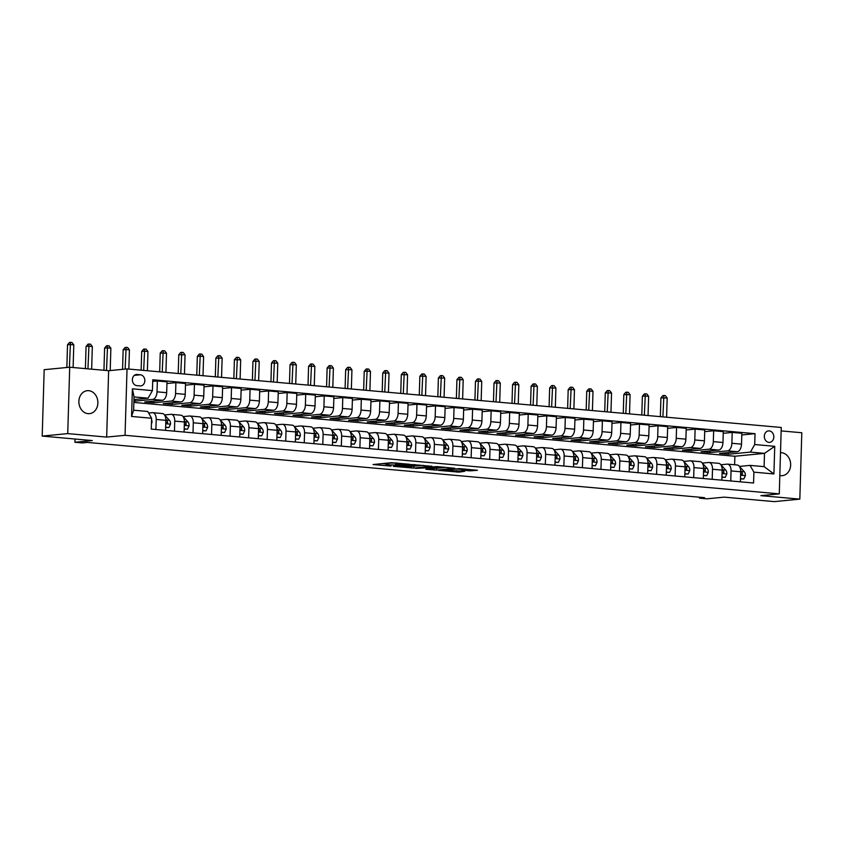 <?xml version="1.0" encoding="UTF-8"?>
<svg xmlns="http://www.w3.org/2000/svg" width="844" height="844" viewBox="0 0 844 844"><rect width="100%" height="100%" fill="white"/><g stroke="black" fill="none" stroke-linecap="round" stroke-linejoin="round"><path stroke-width="1.27" d="M409.667 464.284L391.416 462.702L373.059 464.538L391.025 466.099L386.257 465.276L388.757 464.875L400.341 465.192L396.574 464.116L409.667 464.284M779.814 475.51A11.531 9.474 84.4 0 0 780.816 475.668A11.531 9.474 84.4 0 0 782.272 475.657A11.531 9.474 84.4 0 0 790.649 464.147A11.531 9.474 84.4 0 0 781.502 452.7A11.531 9.474 84.4 0 0 780.5 452.669M88.715 390.688A11.531 9.474 84.4 0 0 87.259 390.688A11.531 9.474 84.4 0 0 78.882 402.198A11.531 9.474 84.4 0 0 88.04 413.655A11.531 9.474 84.4 0 0 89.496 413.644A11.531 9.474 84.4 0 0 97.872 402.134A11.531 9.474 84.4 0 0 88.715 390.688M769.243 430.894A5.771 4.737 84.4 0 0 768.515 430.904A5.771 4.737 84.4 0 0 764.326 436.654A5.771 4.737 84.4 0 0 768.905 442.383A5.771 4.737 84.4 0 0 769.633 442.383A5.771 4.737 84.4 0 0 773.821 436.622A5.771 4.737 84.4 0 0 769.243 430.894M469.591 470.836L477.43 470.298L459.474 468.61L438.658 470.403L459.062 472.134L464.727 471.311L444.092 470.213L455.971 469.053L464.601 469.549L461.478 470.024L469.591 470.836L469.633 469.517M67.731 433.605L106.671 437.087L108.644 370.706L69.704 367.214L67.731 433.605L42.2 436.084L92.27 440.568L74.905 442.256L82.322 442.921L87.428 442.425L704.55 497.665L699.444 498.16L706.861 498.825L724.226 497.137L774.296 501.621L799.827 499.131L801.8 432.75L781.143 430.904M106.671 437.087L125.06 435.304L779.276 493.867L760.887 495.65L799.827 499.131M431.833 466.321L411.735 464.527L393.378 466.352L413.782 468.072L431.833 466.141M436.833 466.584L454.779 468.272L436.422 470.097L425.851 469.264L433.784 468.399L428.151 467.808L415.807 468.388L436.833 466.584M42.2 436.084L44.173 369.693L69.704 367.214M136.802 385.624L140.062 385.908A5.581 4.589 84.4 0 0 140.769 385.908A5.581 4.589 84.4 0 0 144.83 380.327A5.581 4.589 84.4 0 0 140.389 374.789L137.129 374.493A5.581 4.589 84.4 0 0 136.422 374.493A5.581 4.589 84.4 0 0 132.371 380.074A5.581 4.589 84.4 0 0 136.802 385.624M125.06 435.304L127.033 368.912L781.249 427.475L779.276 493.867M151.593 418.244L131.569 416.451L132.392 388.82L152.416 390.614L148.122 398.189L134.027 396.923L133.637 410.205L147.721 411.471L151.593 418.244L151.276 429.1L753.565 483.011L753.892 472.155L750.021 465.382L764.105 466.637L764.506 453.365L750.411 452.099L728.446 454.241L728.499 452.574M741.792 434.966L755.032 433.668L152.743 379.758L152.416 390.614M755.032 433.668L754.705 444.524L774.739 446.318L773.916 473.948L753.892 472.155M108.644 370.706L127.033 368.912M699.476 497.211L699.444 498.16M75 439.017L74.905 442.256M148.122 398.189L133.943 399.571M734.628 464.759L734.881 456.245L133.858 402.44M734.881 456.245L764.506 453.365L774.739 446.318M723.245 433.299L732.202 432.434L741.844 433.288L741.517 444.144A7.206 4.062 95.1 0 1 737.223 451.719L719.552 453.439L728.446 454.241M732.202 432.434L731.875 443.29A7.206 4.062 95.1 0 1 727.581 450.865L709.909 452.574L709.952 450.907M704.708 431.643L713.655 430.767L723.297 431.632L722.97 442.488A7.206 4.062 95.1 0 1 718.677 450.063L701.005 451.783L709.909 452.574M713.655 430.767L713.328 441.623A7.206 4.062 95.1 0 1 709.034 449.198L691.363 450.918L691.415 449.251M686.161 429.986L695.108 429.111L704.751 429.976L704.434 440.832A7.206 4.062 95.1 0 1 700.13 448.407L682.458 450.126L691.363 450.918M695.108 429.111L694.791 439.967A7.206 4.062 95.1 0 1 690.487 447.542L672.816 449.261L672.868 447.594M667.615 428.319L676.571 427.454L686.214 428.309L685.887 439.165A7.206 4.062 95.1 0 1 681.593 446.74L663.922 448.459L672.816 449.261M676.571 427.454L676.244 438.31A7.206 4.062 95.1 0 1 671.951 445.885L654.279 447.594L654.322 445.927M649.078 426.663L658.025 425.787L667.667 426.653L667.34 437.508A7.206 4.062 95.1 0 1 663.046 445.083L645.375 446.803L654.279 447.594M658.025 425.787L657.698 436.643A7.206 4.062 95.1 0 1 653.404 444.218L635.732 445.938L635.785 444.271M630.531 424.996L639.478 424.131L649.12 424.996L648.804 435.852A7.206 4.062 95.1 0 1 644.499 443.427L626.828 445.147L635.732 445.938M639.478 424.131L639.161 434.987A7.206 4.062 95.1 0 1 634.857 442.562L617.186 444.282L617.238 442.615M611.984 423.34L620.941 422.475L630.584 423.329L630.257 434.185A7.206 4.062 95.1 0 1 625.963 441.76L608.292 443.48L617.186 444.282M620.941 422.475L620.614 433.331A7.206 4.062 95.1 0 1 616.32 440.906L598.649 442.615L598.691 440.948M593.438 421.683L602.394 420.808L612.037 421.673L611.71 432.529A7.206 4.062 95.1 0 1 607.416 440.104L589.745 441.823L598.649 442.615M602.394 420.808L602.067 431.664A7.206 4.062 95.1 0 1 597.774 439.239L580.102 440.958L580.155 439.291M574.901 420.017L583.848 419.151L593.49 420.017L593.174 430.873A7.206 4.062 95.1 0 1 588.869 438.447L571.198 440.167L580.102 440.958M583.848 419.151L583.531 430.007A7.206 4.062 95.1 0 1 579.227 437.582L561.555 439.302L561.608 437.635M556.354 418.36L565.311 417.495L574.954 418.35L574.627 429.206A7.206 4.062 95.1 0 1 570.333 436.781L552.662 438.5L561.555 439.302M565.311 417.495L564.984 428.351A7.206 4.062 95.1 0 1 560.69 435.926L543.019 437.635L543.061 435.968M537.807 416.704L546.764 415.828L556.407 416.693L556.08 427.549A7.206 4.062 95.1 0 1 551.786 435.124L534.115 436.844L543.019 437.635M546.764 415.828L546.437 426.684A7.206 4.062 95.1 0 1 542.143 434.259L524.472 435.979L524.525 434.312M519.271 415.037L528.217 414.172L537.86 415.037L537.544 425.893A7.206 4.062 95.1 0 1 533.239 433.468L515.568 435.188L524.472 435.979M528.217 414.172L527.901 425.028A7.206 4.062 95.1 0 1 523.596 432.603L505.925 434.322L505.978 432.656M500.724 413.381L509.681 412.516L519.313 413.37L518.997 424.226A7.206 4.062 95.1 0 1 514.703 431.801L497.032 433.521L505.925 434.322M509.681 412.516L509.354 423.371A7.206 4.062 95.1 0 1 505.06 430.936L487.389 432.656L487.431 430.989M482.177 411.724L491.134 410.849L500.777 411.714L500.45 422.57A7.206 4.062 95.1 0 1 496.156 430.145L478.485 431.864L487.389 432.656M491.134 410.849L490.807 421.705A7.206 4.062 95.1 0 1 486.513 429.279L468.842 430.999L468.895 429.332M463.641 410.057L472.587 409.192L482.23 410.057L481.913 420.913A7.206 4.062 95.1 0 1 477.609 428.488L459.938 430.208L468.842 430.999M472.587 409.192L472.271 420.048A7.206 4.062 95.1 0 1 467.966 427.623L450.295 429.343L450.348 427.676M445.094 408.401L454.04 407.536L463.683 408.39L463.367 419.246A7.206 4.062 95.1 0 1 459.062 426.821L441.401 428.541L450.295 429.343M454.04 407.536L453.724 418.392A7.206 4.062 95.1 0 1 449.43 425.956L431.759 427.676L431.801 426.009M426.547 406.745L435.504 405.869L445.147 406.734L444.82 417.59A7.206 4.062 95.1 0 1 440.526 425.165L422.855 426.885L431.759 427.676M435.504 405.869L435.177 416.725A7.206 4.062 95.1 0 1 430.883 424.3L413.212 426.02L413.265 424.353M408.011 405.078L416.957 404.213L426.6 405.078L426.283 415.934A7.206 4.062 95.1 0 1 421.979 423.509L404.308 425.218L413.212 426.02M416.957 404.213L416.641 415.069A7.206 4.062 95.1 0 1 412.336 422.644L394.665 424.363L394.718 422.696M389.464 403.421L398.41 402.556L408.053 403.411L407.736 414.267A7.206 4.062 95.1 0 1 403.432 421.842L385.771 423.561L394.665 424.363M398.41 402.556L398.094 413.412A7.206 4.062 95.1 0 1 393.789 420.977L376.129 422.696L376.171 421.029M370.917 401.765L379.874 400.889L389.517 401.755L389.189 412.611A7.206 4.062 95.1 0 1 384.896 420.185L367.224 421.905L376.129 422.696M379.874 400.889L379.547 411.745A7.206 4.062 95.1 0 1 375.253 419.32L357.582 421.04L357.634 419.373M352.381 400.098L361.327 399.233L370.97 400.098L370.653 410.954A7.206 4.062 95.1 0 1 366.349 418.529L348.677 420.238L357.582 421.04M361.327 399.233L361.01 410.089A7.206 4.062 95.1 0 1 356.706 417.664L339.035 419.384L339.088 417.717M333.834 398.442L342.78 397.577L352.423 398.431L352.106 409.287A7.206 4.062 95.1 0 1 347.802 416.862L330.141 418.582L339.035 419.384M342.78 397.577L342.464 408.433A7.206 4.062 95.1 0 1 338.159 415.997L320.498 417.717L320.541 416.05M315.287 396.786L324.244 395.91L333.886 396.775L333.559 407.631A7.206 4.062 95.1 0 1 329.266 415.206L311.594 416.925L320.498 417.717M324.244 395.91L323.917 406.766A7.206 4.062 95.1 0 1 319.623 414.341L301.952 416.06L302.004 414.393M296.75 395.119L305.697 394.253L315.339 395.119L315.023 405.975A7.206 4.062 95.1 0 1 310.719 413.549L293.047 415.259L301.952 416.06M305.697 394.253L305.38 405.109A7.206 4.062 95.1 0 1 301.076 412.684L283.405 414.404L283.457 412.737M278.203 393.462L287.15 392.597L296.793 393.452L296.476 404.308A7.206 4.062 95.1 0 1 292.172 411.883L274.511 413.602L283.405 414.404M287.15 392.597L286.833 403.453A7.206 4.062 95.1 0 1 282.529 411.017L264.868 412.737L264.91 411.07M259.657 391.806L268.614 390.93L278.256 391.795L277.929 402.651A7.206 4.062 95.1 0 1 273.635 410.226L255.964 411.946L264.868 412.737M268.614 390.93L268.286 401.786A7.206 4.062 95.1 0 1 263.993 409.361L246.321 411.081L246.374 409.414M241.12 390.139L250.067 389.274L259.709 390.139L259.393 400.995A7.206 4.062 95.1 0 1 255.088 408.57L237.417 410.279L246.321 411.081M250.067 389.274L249.75 400.13A7.206 4.062 95.1 0 1 245.446 407.705L227.774 409.424L227.827 407.757M222.573 388.483L231.52 387.618L241.162 388.472L240.846 399.328A7.206 4.062 95.1 0 1 236.542 406.903L218.881 408.623L227.774 409.424M231.52 387.618L231.203 398.463A7.206 4.062 95.1 0 1 226.899 406.038L209.238 407.757L209.28 406.091M204.026 386.826L212.983 385.951L222.626 386.816L222.299 397.672A7.206 4.062 95.1 0 1 218.005 405.247L200.334 406.966L209.238 407.757M212.983 385.951L212.656 396.807A7.206 4.062 95.1 0 1 208.362 404.381L190.691 406.101L190.744 404.434M185.49 385.159L194.436 384.294L204.079 385.159L203.763 396.015A7.206 4.062 95.1 0 1 199.458 403.59L181.787 405.299L190.691 406.101M194.436 384.294L194.12 395.15A7.206 4.062 95.1 0 1 189.816 402.725L172.144 404.445L172.197 402.778M166.943 383.503L175.89 382.638L185.532 383.492L185.216 394.348A7.206 4.062 95.1 0 1 180.911 401.923L163.251 403.643L172.144 404.445M175.89 382.638L175.573 393.483A7.206 4.062 95.1 0 1 171.269 401.058L153.608 402.778L153.65 401.111M152.69 381.425L157.353 380.971L166.996 381.836L166.669 392.692A7.206 4.062 95.1 0 1 162.375 400.267L144.704 401.987L153.608 402.778M157.353 380.971L157.026 391.827A7.206 4.062 95.1 0 1 152.732 399.402L135.061 401.122L135.114 399.455M133.901 401.016L135.061 401.122M148.628 413.043L152.331 412.684A7.206 4.062 95.1 0 1 152.764 412.674A7.206 4.062 95.1 0 1 156.203 419.457L155.908 429.512M164.548 414.953L170.878 414.341A7.206 4.062 95.1 0 1 171.311 414.341A7.206 4.062 95.1 0 1 174.75 421.124L174.455 431.178M183.095 416.619L189.425 415.997A7.206 4.062 95.1 0 1 189.847 415.997A7.206 4.062 95.1 0 1 193.297 422.781L193.002 432.835M201.632 418.276L207.962 417.664A7.206 4.062 95.1 0 1 208.394 417.653A7.206 4.062 95.1 0 1 211.833 424.437L211.538 434.491M220.178 419.932L226.508 419.32A7.206 4.062 95.1 0 1 226.941 419.32A7.206 4.062 95.1 0 1 230.38 426.104L230.085 436.158M238.725 421.599L245.055 420.977A7.206 4.062 95.1 0 1 245.477 420.977A7.206 4.062 95.1 0 1 248.927 427.76L248.632 437.814M257.262 423.255L263.592 422.644A7.206 4.062 95.1 0 1 264.024 422.633A7.206 4.062 95.1 0 1 267.474 429.417L267.168 439.471M275.809 424.912L282.139 424.3A7.206 4.062 95.1 0 1 282.571 424.3A7.206 4.062 95.1 0 1 286.01 431.084L285.715 441.138M294.356 426.579L300.686 425.956A7.206 4.062 95.1 0 1 301.118 425.956A7.206 4.062 95.1 0 1 304.557 432.74L304.262 442.794M312.892 428.235L319.222 427.623A7.206 4.062 95.1 0 1 319.654 427.613A7.206 4.062 95.1 0 1 323.104 434.396L322.798 444.45M331.439 429.891L337.769 429.279A7.206 4.062 95.1 0 1 338.201 429.279A7.206 4.062 95.1 0 1 341.641 436.063L341.345 446.117M349.986 431.558L356.316 430.936A7.206 4.062 95.1 0 1 356.748 430.936A7.206 4.062 95.1 0 1 360.188 437.719L359.892 447.774M368.522 433.215L374.852 432.603A7.206 4.062 95.1 0 1 375.285 432.592A7.206 4.062 95.1 0 1 378.734 439.376L378.428 449.43M387.069 434.871L393.399 434.259A7.206 4.062 95.1 0 1 393.832 434.259A7.206 4.062 95.1 0 1 397.271 441.043L396.975 451.097M405.616 436.538L411.946 435.915A7.206 4.062 95.1 0 1 412.378 435.915A7.206 4.062 95.1 0 1 415.818 442.699L415.522 452.753M424.152 438.194L430.482 437.582A7.206 4.062 95.1 0 1 430.915 437.572A7.206 4.062 95.1 0 1 434.365 444.355L434.059 454.41M442.699 439.851L449.029 439.239A7.206 4.062 95.1 0 1 449.462 439.239A7.206 4.062 95.1 0 1 452.901 446.022L452.606 456.077M461.246 441.517L467.576 440.895A7.206 4.062 95.1 0 1 468.009 440.895A7.206 4.062 95.1 0 1 471.448 447.679L471.152 457.733M479.782 443.174L486.112 442.562A7.206 4.062 95.1 0 1 486.545 442.551A7.206 4.062 95.1 0 1 489.995 449.335L489.689 459.389M498.329 444.83L504.659 444.218A7.206 4.062 95.1 0 1 505.092 444.218A7.206 4.062 95.1 0 1 508.531 451.002L508.236 461.056M516.876 446.497L523.206 445.875A7.206 4.062 95.1 0 1 523.639 445.875A7.206 4.062 95.1 0 1 527.078 452.658L526.783 462.712M535.413 448.153L541.753 447.542A7.206 4.062 95.1 0 1 542.175 447.542A7.206 4.062 95.1 0 1 545.625 454.315L545.319 464.369M553.959 449.81L560.289 449.198A7.206 4.062 95.1 0 1 560.722 449.198A7.206 4.062 95.1 0 1 564.161 455.982L563.866 466.036M572.506 451.477L578.836 450.854A7.206 4.062 95.1 0 1 579.269 450.854A7.206 4.062 95.1 0 1 582.708 457.638L582.413 467.692M591.043 453.133L597.383 452.521A7.206 4.062 95.1 0 1 597.805 452.521A7.206 4.062 95.1 0 1 601.255 459.294L600.949 469.359M609.59 454.789L615.92 454.177A7.206 4.062 95.1 0 1 616.352 454.177A7.206 4.062 95.1 0 1 619.791 460.961L619.496 471.015M628.136 456.456L634.466 455.834A7.206 4.062 95.1 0 1 634.899 455.834A7.206 4.062 95.1 0 1 638.338 462.617L638.043 472.672M646.673 458.113L653.013 457.501A7.206 4.062 95.1 0 1 653.435 457.501A7.206 4.062 95.1 0 1 656.885 464.274L656.579 474.339M665.22 459.769L671.55 459.157A7.206 4.062 95.1 0 1 671.982 459.157A7.206 4.062 95.1 0 1 675.422 465.941L675.126 475.995M683.767 461.436L690.097 460.813A7.206 4.062 95.1 0 1 690.529 460.813A7.206 4.062 95.1 0 1 693.968 467.597L693.673 477.651M702.303 463.092L708.644 462.48A7.206 4.062 95.1 0 1 709.065 462.48A7.206 4.062 95.1 0 1 712.515 469.253L712.209 479.318M720.85 464.749L727.18 464.137A7.206 4.062 95.1 0 1 727.612 464.137A7.206 4.062 95.1 0 1 731.052 470.92L730.756 480.974M739.397 466.416L750.021 465.382M161.974 413.539A7.206 4.062 95.1 0 1 162.407 413.539A7.206 4.062 95.1 0 1 165.846 420.323L165.551 430.377M180.521 415.206A7.206 4.062 95.1 0 1 180.954 415.206A7.206 4.062 95.1 0 1 184.393 421.979L184.097 432.044M199.068 416.862A7.206 4.062 95.1 0 1 199.49 416.862A7.206 4.062 95.1 0 1 202.94 423.646L202.644 433.7M217.604 418.518A7.206 4.062 95.1 0 1 218.037 418.518A7.206 4.062 95.1 0 1 221.476 425.302L221.181 435.356M236.151 420.185A7.206 4.062 95.1 0 1 236.584 420.185A7.206 4.062 95.1 0 1 240.023 426.958L239.728 437.023M254.698 421.842A7.206 4.062 95.1 0 1 255.12 421.842A7.206 4.062 95.1 0 1 258.57 428.625L258.275 438.68M273.234 423.498A7.206 4.062 95.1 0 1 273.667 423.498A7.206 4.062 95.1 0 1 277.106 430.282L276.811 440.336M291.781 425.165A7.206 4.062 95.1 0 1 292.214 425.165A7.206 4.062 95.1 0 1 295.653 431.938L295.358 442.003M310.328 426.821A7.206 4.062 95.1 0 1 310.75 426.821A7.206 4.062 95.1 0 1 314.2 433.605L313.905 443.659M328.865 428.478A7.206 4.062 95.1 0 1 329.297 428.478A7.206 4.062 95.1 0 1 332.747 435.261L332.441 445.315M347.411 430.145A7.206 4.062 95.1 0 1 347.844 430.145A7.206 4.062 95.1 0 1 351.283 436.918L350.988 446.982M365.958 431.801A7.206 4.062 95.1 0 1 366.391 431.801A7.206 4.062 95.1 0 1 369.83 438.585L369.535 448.639M384.495 433.457A7.206 4.062 95.1 0 1 384.927 433.457A7.206 4.062 95.1 0 1 388.377 440.241L388.071 450.295M403.042 435.124A7.206 4.062 95.1 0 1 403.474 435.124A7.206 4.062 95.1 0 1 406.913 441.897L406.618 451.962M421.589 436.781A7.206 4.062 95.1 0 1 422.021 436.781A7.206 4.062 95.1 0 1 425.46 443.564L425.165 453.618M440.125 438.437A7.206 4.062 95.1 0 1 440.557 438.437A7.206 4.062 95.1 0 1 444.007 445.221L443.701 455.275M458.672 440.104A7.206 4.062 95.1 0 1 459.104 440.104A7.206 4.062 95.1 0 1 462.544 446.877L462.248 456.942M477.219 441.76A7.206 4.062 95.1 0 1 477.651 441.76A7.206 4.062 95.1 0 1 481.091 448.544L480.795 458.598M495.755 443.416A7.206 4.062 95.1 0 1 496.188 443.416A7.206 4.062 95.1 0 1 499.637 450.2L499.332 460.254M514.302 445.083A7.206 4.062 95.1 0 1 514.734 445.083A7.206 4.062 95.1 0 1 518.174 451.856L517.878 461.921M532.849 446.74A7.206 4.062 95.1 0 1 533.281 446.74A7.206 4.062 95.1 0 1 536.721 453.523L536.425 463.578M551.385 448.407A7.206 4.062 95.1 0 1 551.818 448.396A7.206 4.062 95.1 0 1 555.268 455.18L554.962 465.234M569.932 450.063A7.206 4.062 95.1 0 1 570.365 450.063A7.206 4.062 95.1 0 1 573.804 456.836L573.509 466.901M588.479 451.719A7.206 4.062 95.1 0 1 588.912 451.719A7.206 4.062 95.1 0 1 592.351 458.503L592.055 468.557M607.026 453.386A7.206 4.062 95.1 0 1 607.448 453.376A7.206 4.062 95.1 0 1 610.898 460.159L610.592 470.213M625.562 455.043A7.206 4.062 95.1 0 1 625.995 455.043A7.206 4.062 95.1 0 1 629.434 461.816L629.139 471.88M644.109 456.699A7.206 4.062 95.1 0 1 644.542 456.699A7.206 4.062 95.1 0 1 647.981 463.483L647.686 473.537M662.656 458.366A7.206 4.062 95.1 0 1 663.078 458.355A7.206 4.062 95.1 0 1 666.528 465.139L666.222 475.193M681.192 460.022A7.206 4.062 95.1 0 1 681.625 460.022A7.206 4.062 95.1 0 1 685.064 466.795L684.769 476.86M699.739 461.679A7.206 4.062 95.1 0 1 700.172 461.679A7.206 4.062 95.1 0 1 703.611 468.462L703.316 478.516M718.286 463.345A7.206 4.062 95.1 0 1 718.708 463.335A7.206 4.062 95.1 0 1 722.158 470.119L721.852 480.173M736.823 465.002A7.206 4.062 95.1 0 1 737.255 465.002A7.206 4.062 95.1 0 1 740.694 471.785L740.399 481.84M750.411 452.099L754.705 444.524M134.027 396.923L132.392 388.82M133.637 410.205L131.569 416.451M773.916 473.948L764.105 466.637M395.614 463.113L388.81 463.082L388.757 464.875M386.257 465.276L386.309 463.483L388.81 463.082M382.005 463.62L386.288 464M412.294 466.299L423.255 465.361M414.393 464.833L396.606 466.405L407.124 466.806L417.949 465.751L418.951 465.508L414.393 464.569M445.896 467.397L436.475 468.304L436.422 470.097M433.795 468.251L436.475 468.304M441.074 467.734L433.278 467.038L428.784 467.523L441.074 467.734M151.435 423.677L152.015 422.411A4.779 2.69 -84.9 0 0 151.551 419.7M73.111 367.52L73.787 344.869L70.073 344.542L67.52 344.785L66.845 367.488M69.398 367.245L70.485 342.379L71.972 342.516L73.787 344.869M67.52 344.785L69.472 342.485L70.485 342.379M165.646 427.233L168.969 427.528L170.562 424.068A4.779 2.69 -84.9 0 0 169.454 420.301L165.424 415.902A13.789 7.754 -84.9 0 0 164.738 415.248M165.635 427.475L168.969 427.528M165.804 421.937A4.779 2.69 95.1 0 1 165.878 422.327L166.943 423.477L167.65 422.485A4.779 2.69 -84.9 0 0 166.637 420.048L165.835 419.173M165.825 422.053L165.846 422.074A2.437 1.371 95.1 0 1 166.184 422.633L167.65 422.485M91.658 369.176L92.323 346.536L88.62 346.198L86.067 346.451L85.402 368.617M87.945 368.849L89.031 344.046L90.519 344.173L92.323 346.536M86.067 346.451L88.008 344.141L89.031 344.046M184.192 428.889L187.516 429.185L189.098 425.735A4.779 2.69 -84.9 0 0 188.001 421.968L183.971 417.558A13.789 7.754 -84.9 0 0 183.275 416.904M184.182 429.142L187.516 429.185M184.351 423.593A4.779 2.69 95.1 0 1 184.414 423.983L185.49 425.133L186.197 424.142A4.779 2.69 -84.9 0 0 185.174 421.715L184.372 420.839M184.372 423.709L184.393 423.73A2.437 1.371 95.1 0 1 184.73 424.289L186.197 424.142M110.205 370.548L110.87 348.192L107.156 347.865L104.603 348.108L103.949 370.284M106.492 370.505L107.578 345.702L109.055 345.84L110.87 348.192M104.603 348.108L106.555 345.797L107.578 345.702M202.729 430.546L206.052 430.851L207.645 427.391A4.779 2.69 -84.9 0 0 206.537 423.625L202.507 419.225A13.789 7.754 -84.9 0 0 201.821 418.561M202.729 430.799L206.052 430.851M202.887 425.26A4.779 2.69 95.1 0 1 202.961 425.65L204.026 426.79L204.744 425.809A4.779 2.69 -84.9 0 0 203.72 423.371L202.919 422.496M202.908 425.365L202.94 425.397A2.437 1.371 95.1 0 1 203.267 425.946L204.744 425.809M128.847 369.071L129.417 349.849L125.703 349.522L123.15 349.764L122.57 369.345M125.123 369.102L126.125 347.359L127.602 347.496L129.417 349.849M123.15 349.764L125.102 347.464L126.125 347.359M221.276 432.212L224.599 432.508L226.192 429.047A4.779 2.69 -84.9 0 0 225.084 425.281L221.054 420.882A13.789 7.754 -84.9 0 0 220.368 420.228M221.265 432.455L224.599 432.508M221.434 426.916A4.779 2.69 95.1 0 1 221.508 427.307L222.573 428.457L223.28 427.465A4.779 2.69 -84.9 0 0 222.267 425.028L221.466 424.152M221.455 427.032L221.476 427.053A2.437 1.371 95.1 0 1 221.814 427.613L223.28 427.465M147.383 370.738L147.953 351.515L144.25 351.178L141.697 351.431L141.138 370.178M143.68 370.4L144.662 349.026L146.149 349.152L147.953 351.515M141.697 351.431L143.638 349.121L144.662 349.026M239.823 433.869L243.146 434.164L244.728 430.714A4.779 2.69 -84.9 0 0 243.631 426.948L239.601 422.538A13.789 7.754 -84.9 0 0 238.905 421.884M239.812 434.122L243.146 434.164M239.981 428.573A4.779 2.69 95.1 0 1 240.044 428.963L241.12 430.113L241.827 429.121A4.779 2.69 -84.9 0 0 240.804 426.695L240.002 425.819M240.002 428.689L240.023 428.71A2.437 1.371 95.1 0 1 240.361 429.269L241.827 429.121M165.93 372.394L166.5 353.172L160.233 353.087L159.685 371.835M162.217 372.067L163.208 350.682L164.685 350.819L166.5 353.172M160.233 353.087L162.185 350.777L163.208 350.682M258.359 435.525L261.682 435.831L263.275 432.371A4.779 2.69 -84.9 0 0 262.167 428.604L258.137 424.205A13.789 7.754 -84.9 0 0 257.452 423.54M258.359 435.778L261.682 435.831M258.517 430.24A4.779 2.69 95.1 0 1 258.591 430.63L259.667 431.769L260.374 430.788A4.779 2.69 -84.9 0 0 259.351 428.351L258.549 427.475M258.538 430.345L258.57 430.377A2.437 1.371 95.1 0 1 258.897 430.925L260.374 430.788M184.477 374.05L185.047 354.828L178.78 354.744L178.221 373.491M180.764 373.723L181.755 352.338L183.232 352.476L185.047 354.828M178.78 354.744L180.732 352.444L181.755 352.338M276.906 437.192L280.229 437.487L281.822 434.027A4.779 2.69 -84.9 0 0 280.714 430.261L276.684 425.861A13.789 7.754 -84.9 0 0 275.999 425.207M276.895 437.435L280.229 437.487M277.064 431.896A4.779 2.69 95.1 0 1 277.138 432.286L278.203 433.436L278.91 432.444A4.779 2.69 -84.9 0 0 277.898 430.007L277.096 429.132M277.085 432.012L277.106 432.033A2.437 1.371 95.1 0 1 277.444 432.592L278.91 432.444M203.014 375.717L203.583 356.495L199.88 356.157L197.327 356.411L196.768 375.158M199.311 375.38L200.292 354.005L201.779 354.132L203.583 356.495M197.327 356.411L199.268 354.1L200.292 354.005M295.453 438.848L298.776 439.144L300.358 435.694A4.779 2.69 -84.9 0 0 299.261 431.928L295.231 427.518A13.789 7.754 -84.9 0 0 294.535 426.864M295.442 439.102L298.776 439.144M295.611 433.552A4.779 2.69 95.1 0 1 295.674 433.943L296.75 435.093L297.457 434.111A4.779 2.69 -84.9 0 0 296.434 431.674L295.632 430.799M295.632 433.668L295.653 433.689A2.437 1.371 95.1 0 1 295.991 434.249L297.457 434.111M221.561 377.373L222.13 358.151L215.864 358.067L215.315 376.814M217.847 377.046L218.839 355.662L220.316 355.799L222.13 358.151M215.864 358.067L217.815 355.757L218.839 355.662M313.989 440.505L317.312 440.811L318.905 437.35A4.779 2.69 -84.9 0 0 317.798 433.584L313.768 429.185A13.789 7.754 -84.9 0 0 313.082 428.52M313.989 440.758L317.312 440.811M314.147 435.219A4.779 2.69 95.1 0 1 314.221 435.609L315.297 436.749L316.004 435.768A4.779 2.69 -84.9 0 0 314.981 433.331L314.179 432.455M314.179 435.325L314.2 435.356A2.437 1.371 95.1 0 1 314.527 435.905L316.004 435.768M240.107 379.03L240.677 359.808L234.41 359.723L233.851 378.471M236.394 378.703L237.386 357.318L238.863 357.455L240.677 359.808M234.41 359.723L236.362 357.423L237.386 357.318M332.536 442.172L335.859 442.467L337.452 439.007A4.779 2.69 -84.9 0 0 336.345 435.24L332.314 430.841A13.789 7.754 -84.9 0 0 331.629 430.187M332.525 442.414L335.859 442.467M332.694 436.875A4.779 2.69 95.1 0 1 332.768 437.266L333.834 438.416L334.541 437.424A4.779 2.69 -84.9 0 0 333.528 434.998L332.726 434.111M332.715 436.992L332.736 437.013A2.437 1.371 95.1 0 1 333.074 437.572L334.541 437.424M258.644 380.697L259.213 361.475L255.51 361.137L252.957 361.39L252.398 380.138M254.941 380.359L255.922 358.985L257.409 359.111L259.213 361.475M252.957 361.39L254.899 359.08L255.922 358.985M351.083 443.828L354.406 444.123L355.989 440.673A4.779 2.69 -84.9 0 0 354.891 436.907L350.861 432.497A13.789 7.754 -84.9 0 0 350.165 431.843M351.072 444.081L354.406 444.123M351.241 438.532A4.779 2.69 95.1 0 1 351.304 438.922L352.381 440.072L353.087 439.091A4.779 2.69 -84.9 0 0 352.064 436.654L351.262 435.778M351.262 438.648L351.283 438.669A2.437 1.371 95.1 0 1 351.621 439.228L353.087 439.091M277.191 382.353L277.76 363.131L271.494 363.047L270.945 381.794M273.477 382.026L274.469 360.641L275.946 360.778L277.76 363.131M271.494 363.047L273.445 360.736L274.469 360.641M369.619 445.495L372.942 445.79L374.536 442.33A4.779 2.69 -84.9 0 0 373.428 438.563L369.398 434.164A13.789 7.754 -84.9 0 0 368.712 433.499M369.619 445.737L372.942 445.79M369.777 440.199A4.779 2.69 95.1 0 1 369.851 440.589L370.927 441.728L371.634 440.747A4.779 2.69 -84.9 0 0 370.611 438.31L369.809 437.435M369.809 440.304L369.83 440.336A2.437 1.371 95.1 0 1 370.168 440.884L371.634 440.747M295.738 384.009L296.307 364.787L290.041 364.703L289.481 383.45M292.024 383.682L293.016 362.298L294.493 362.435L296.307 364.787M290.041 364.703L291.992 362.403L293.016 362.298M388.166 447.151L391.489 447.447L393.082 443.986A4.779 2.69 -84.9 0 0 391.975 440.22L387.945 435.82A13.789 7.754 -84.9 0 0 387.259 435.166M388.156 447.394L391.489 447.447M388.324 441.855A4.779 2.69 95.1 0 1 388.398 442.245L389.464 443.395L390.171 442.404A4.779 2.69 -84.9 0 0 389.158 439.977L388.356 439.091M388.346 441.971L388.367 441.992A2.437 1.371 95.1 0 1 388.704 442.551L390.171 442.404M314.274 385.676L314.844 366.454L311.141 366.117L308.587 366.37L308.028 385.117M310.571 385.339L311.552 363.964L313.04 364.091L314.844 366.454M308.587 366.37L310.529 364.059L311.552 363.964M406.713 448.808L410.036 449.103L411.619 445.653A4.779 2.69 -84.9 0 0 410.522 441.887L406.491 437.477A13.789 7.754 -84.9 0 0 405.795 436.823M406.702 449.061L410.036 449.103M406.871 443.511A4.779 2.69 95.1 0 1 406.935 443.902L408.011 445.052L408.718 444.071A4.779 2.69 -84.9 0 0 407.694 441.634L406.892 440.758M406.892 443.627L406.913 443.649A2.437 1.371 95.1 0 1 407.251 444.208L408.718 444.071M332.821 387.333L333.391 368.111L327.124 368.026L326.575 386.774M329.107 387.006L330.099 365.621L331.576 365.758L333.391 368.111M327.124 368.026L329.076 365.716L330.099 365.621M425.249 450.474L428.573 450.77L430.166 447.309A4.779 2.69 -84.9 0 0 429.058 443.543L425.028 439.144A13.789 7.754 -84.9 0 0 424.342 438.479M425.249 450.717L428.573 450.77M425.408 445.178A4.779 2.69 95.1 0 1 425.481 445.569L426.558 446.708L427.264 445.727A4.779 2.69 -84.9 0 0 426.241 443.29L425.439 442.414M425.439 445.294L425.46 445.315A2.437 1.371 95.1 0 1 425.798 445.864L427.264 445.727M351.368 388.989L351.937 369.767L345.671 369.683L345.112 388.43M347.654 388.662L348.646 367.277L350.123 367.414L351.937 369.767M345.671 369.683L347.623 367.383L348.646 367.277M443.796 452.131L447.12 452.426L448.713 448.976A4.779 2.69 -84.9 0 0 447.605 445.199L443.575 440.8A13.789 7.754 -84.9 0 0 442.889 440.146M443.786 452.373L447.12 452.426M443.955 446.835A4.779 2.69 95.1 0 1 444.028 447.225L445.094 448.375L445.811 447.383A4.779 2.69 -84.9 0 0 444.788 444.957L443.986 444.071M443.976 446.951L443.997 446.972A2.437 1.371 95.1 0 1 444.334 447.531L445.811 447.383M369.904 390.656L370.474 371.434L366.771 371.096L364.218 371.349L363.658 390.097M366.201 390.318L367.182 368.944L368.67 369.071L370.474 371.434M364.218 371.349L366.159 369.039L367.182 368.944M462.343 453.787L465.666 454.083L467.249 450.633A4.779 2.69 -84.9 0 0 466.152 446.866L462.122 442.456A13.789 7.754 -84.9 0 0 461.425 441.802M462.333 454.04L465.666 454.083M462.501 448.491A4.779 2.69 95.1 0 1 462.565 448.881L463.641 450.031L464.348 449.05A4.779 2.69 -84.9 0 0 463.324 446.613L462.523 445.737M462.523 448.607L462.544 448.628A2.437 1.371 95.1 0 1 462.881 449.187L464.348 449.05M388.451 392.312L389.021 373.09L382.754 373.006L382.205 391.753M384.737 391.985L385.729 370.6L387.217 370.738L389.021 373.09M382.754 373.006L384.706 370.695L385.729 370.6M480.88 455.454L484.203 455.749L485.796 452.289A4.779 2.69 -84.9 0 0 484.688 448.523L480.658 444.123A13.789 7.754 -84.9 0 0 479.972 443.459M480.88 455.697L484.203 455.749M481.038 450.158A4.779 2.69 95.1 0 1 481.112 450.548L482.188 451.698L482.895 450.707A4.779 2.69 -84.9 0 0 481.871 448.269L481.069 447.394M481.069 450.274L481.091 450.295A2.437 1.371 95.1 0 1 481.428 450.844L482.895 450.707M406.998 393.969L407.568 374.747L401.301 374.662L400.742 393.409M403.284 393.642L404.276 372.257L405.753 372.394L407.568 374.747M401.301 374.662L403.253 372.362L404.276 372.257M499.426 457.11L502.75 457.406L504.343 453.956A4.779 2.69 -84.9 0 0 503.235 450.179L499.205 445.78A13.789 7.754 -84.9 0 0 498.519 445.126M499.416 457.353L502.75 457.406M499.585 451.814A4.779 2.69 95.1 0 1 499.659 452.205L500.724 453.355L501.441 452.363A4.779 2.69 -84.9 0 0 500.418 449.936L499.616 449.05M499.606 451.93L499.627 451.951A2.437 1.371 95.1 0 1 499.964 452.511L501.441 452.363M425.534 395.636L426.104 376.413L422.401 376.076L419.848 376.329L419.289 395.076M421.831 395.298L422.812 373.924L424.3 374.05L426.104 376.413M419.848 376.329L421.789 374.019L422.812 373.924M517.973 458.767L521.297 459.062L522.879 455.612A4.779 2.69 -84.9 0 0 521.782 451.846L517.752 447.436A13.789 7.754 -84.9 0 0 517.055 446.782M517.963 459.02L521.297 459.062M518.132 453.471A4.779 2.69 95.1 0 1 518.195 453.861L519.271 455.011L519.978 454.03A4.779 2.69 -84.9 0 0 518.954 451.593L518.153 450.717M518.153 453.587L518.174 453.608A2.437 1.371 95.1 0 1 518.511 454.167L519.978 454.03M444.081 397.292L444.651 378.07L438.384 377.985L437.836 396.733M440.368 396.965L441.359 375.58L442.847 375.717L444.651 378.07M438.384 377.985L440.336 375.675L441.359 375.58M536.51 460.434L539.833 460.729L541.426 457.269A4.779 2.69 -84.9 0 0 540.318 453.502L536.288 449.103A13.789 7.754 -84.9 0 0 535.602 448.438M536.51 460.676L539.833 460.729M536.668 455.138A4.779 2.69 95.1 0 1 536.742 455.528L537.818 456.678L538.525 455.686A4.779 2.69 -84.9 0 0 537.501 453.249L536.7 452.373M536.7 455.254L536.721 455.275A2.437 1.371 95.1 0 1 537.058 455.823L538.525 455.686M462.628 398.948L463.198 379.726L456.931 379.642L456.372 398.389M458.914 398.621L459.906 377.236L461.383 377.373L463.198 379.726M456.931 379.642L458.883 377.342L459.906 377.236M555.057 462.09L558.38 462.385L559.973 458.936A4.779 2.69 -84.9 0 0 558.865 455.159L554.835 450.759A13.789 7.754 -84.9 0 0 554.149 450.105M555.046 462.333L558.38 462.385M555.215 456.794A4.779 2.69 95.1 0 1 555.289 457.184L556.354 458.334L557.072 457.342A4.779 2.69 -84.9 0 0 556.048 454.916L555.246 454.03M555.236 456.91L555.257 456.931A2.437 1.371 95.1 0 1 555.595 457.49L557.072 457.342M481.164 400.615L481.734 381.393L478.031 381.055L475.478 381.309L474.919 400.056M477.461 400.278L478.442 378.903L479.93 379.03L481.734 381.393M475.478 381.309L477.419 378.998L478.442 378.903M573.604 463.746L576.927 464.042L578.52 460.592A4.779 2.69 -84.9 0 0 577.412 456.826L573.382 452.416A13.789 7.754 -84.9 0 0 572.686 451.762M573.593 464L576.927 464.042M573.762 458.45A4.779 2.69 95.1 0 1 573.825 458.841L574.901 459.991L575.608 459.009A4.779 2.69 -84.9 0 0 574.585 456.572L573.783 455.697M573.783 458.566L573.804 458.587A2.437 1.371 95.1 0 1 574.142 459.147L575.608 459.009M499.711 402.272L500.281 383.049L494.014 382.965L493.466 401.712M495.998 401.944L496.989 380.56L498.477 380.697L500.281 383.049M494.014 382.965L495.966 380.655L496.989 380.56M592.14 465.413L595.474 465.709L597.056 462.248A4.779 2.69 -84.9 0 0 595.948 458.482L591.918 454.083A13.789 7.754 -84.9 0 0 591.233 453.418M592.14 465.656L595.474 465.709M592.298 460.117A4.779 2.69 95.1 0 1 592.372 460.507L593.448 461.657L594.155 460.666A4.779 2.69 -84.9 0 0 593.132 458.229L592.33 457.353M592.33 460.233L592.351 460.254A2.437 1.371 95.1 0 1 592.688 460.803L594.155 460.666M518.258 403.938L518.828 384.706L512.561 384.621L512.002 403.369M514.545 403.601L515.536 382.216L517.013 382.353L518.828 384.706M512.561 384.621L514.513 382.321L515.536 382.216M610.687 467.07L614.01 467.365L615.603 463.915A4.779 2.69 -84.9 0 0 614.495 460.138L610.465 455.739A13.789 7.754 -84.9 0 0 609.779 455.085M610.676 467.312L614.01 467.365M610.845 461.773A4.779 2.69 95.1 0 1 610.919 462.164L611.984 463.314L612.702 462.322A4.779 2.69 -84.9 0 0 611.678 459.896L610.877 459.009M610.866 461.89L610.887 461.911A2.437 1.371 95.1 0 1 611.225 462.47L612.702 462.322M536.795 405.595L537.364 386.373L533.661 386.035L531.108 386.288L530.549 405.036M533.091 405.257L534.073 383.883L535.56 384.009L537.364 386.373M531.108 386.288L533.049 383.978L534.073 383.883M629.234 468.726L632.557 469.021L634.15 465.571A4.779 2.69 -84.9 0 0 633.042 461.805L629.012 457.395A13.789 7.754 -84.9 0 0 628.316 456.741M629.223 468.979L632.557 469.021M629.392 463.43A4.779 2.69 95.1 0 1 629.455 463.82L630.531 464.97L631.238 463.989A4.779 2.69 -84.9 0 0 630.225 461.552L629.413 460.676M629.413 463.546L629.434 463.567A2.437 1.371 95.1 0 1 629.772 464.126L631.238 463.989M555.341 407.251L555.911 388.029L549.644 387.945L549.096 406.692M551.628 406.924L552.62 385.539L554.107 385.676L555.911 388.029M549.644 387.945L551.596 385.634L552.62 385.539M647.77 470.393L651.104 470.688L652.686 467.228A4.779 2.69 -84.9 0 0 651.579 463.462L647.548 459.062A13.789 7.754 -84.9 0 0 646.863 458.397M647.77 470.635L651.104 470.688M647.928 465.097A4.779 2.69 95.1 0 1 648.002 465.487L649.078 466.637L649.785 465.645A4.779 2.69 -84.9 0 0 648.762 463.208L647.96 462.333M647.96 465.213L647.981 465.234A2.437 1.371 95.1 0 1 648.319 465.782L649.785 465.645M573.888 408.918L574.458 389.685L568.191 389.601L567.632 408.359M570.175 408.58L571.166 387.196L572.643 387.333L574.458 389.685M568.191 389.601L570.143 387.301L571.166 387.196M666.317 472.049L669.64 472.345L671.233 468.895A4.779 2.69 -84.9 0 0 670.125 465.118L666.095 460.718A13.789 7.754 -84.9 0 0 665.41 460.064M666.306 472.292L669.64 472.345M666.475 466.753A4.779 2.69 95.1 0 1 666.549 467.143L667.615 468.293L668.332 467.302A4.779 2.69 -84.9 0 0 667.309 464.875L666.507 464M666.496 466.869L666.517 466.89A2.437 1.371 95.1 0 1 666.855 467.449L668.332 467.302M592.425 410.574L592.994 391.352L589.291 391.015L586.738 391.268L586.179 410.015M588.722 410.237L589.703 388.862L591.19 388.989L592.994 391.352M586.738 391.268L588.679 388.957L589.703 388.862M684.864 473.706L688.187 474.001L689.78 470.551A4.779 2.69 -84.9 0 0 688.672 466.785L684.642 462.375A13.789 7.754 -84.9 0 0 683.946 461.721M684.853 473.959L688.187 474.001M685.022 468.409A4.779 2.69 95.1 0 1 685.085 468.8L686.161 469.95L686.868 468.969A4.779 2.69 -84.9 0 0 685.856 466.532L685.043 465.656M685.043 468.526L685.064 468.547A2.437 1.371 95.1 0 1 685.402 469.106L686.868 468.969M610.972 412.231L611.541 393.009L605.275 392.924L604.726 411.672M607.258 411.904L608.25 390.519L609.737 390.656L611.541 393.009M605.275 392.924L607.226 390.614L608.25 390.519M703.411 475.372L706.734 475.668L708.316 472.207A4.779 2.69 -84.9 0 0 707.209 468.441L703.179 464.042A13.789 7.754 -84.9 0 0 702.493 463.377M703.4 475.615L706.734 475.668M703.558 470.076A4.779 2.69 95.1 0 1 703.632 470.467L704.708 471.617L705.415 470.625A4.779 2.69 -84.9 0 0 704.392 468.188L703.59 467.312M703.59 470.192L703.611 470.213A2.437 1.371 95.1 0 1 703.949 470.762L705.415 470.625M629.519 413.898L630.088 394.665L623.821 394.591L623.262 413.338M625.805 413.56L626.797 392.175L628.274 392.312L630.088 394.665M623.821 394.591L625.773 392.281L626.797 392.175M721.947 477.029L725.27 477.324L726.863 473.874A4.779 2.69 -84.9 0 0 725.756 470.108L721.726 465.698A13.789 7.754 -84.9 0 0 721.04 465.044M721.936 477.271L725.27 477.324M722.105 471.733A4.779 2.69 95.1 0 1 722.179 472.123L723.245 473.273L723.962 472.281A4.779 2.69 -84.9 0 0 722.939 469.855L722.137 468.979M722.126 471.849L722.147 471.87A2.437 1.371 95.1 0 1 722.485 472.429L723.962 472.281M648.055 415.554L648.625 396.332L644.921 395.994L642.368 396.247L641.809 414.995M644.352 415.216L645.333 393.842L646.821 393.969L648.625 396.332M642.368 396.247L644.31 393.937L645.333 393.842M740.494 478.685L743.817 478.981L745.41 475.531A4.779 2.69 -84.9 0 0 744.303 471.764L740.272 467.354A13.789 7.754 -84.9 0 0 739.576 466.7M740.483 478.938L743.817 478.981M740.652 473.389A4.779 2.69 95.1 0 1 740.726 473.779L741.792 474.929L742.498 473.948A4.779 2.69 -84.9 0 0 741.486 471.511L740.673 470.635M740.673 473.505L740.694 473.526A2.437 1.371 95.1 0 1 741.032 474.085L742.498 473.948M666.602 417.21L667.171 397.988L660.915 397.904L660.356 416.651M662.888 416.883L663.88 395.498L665.367 395.636L667.171 397.988M660.915 397.904L662.856 395.593L663.88 395.498M737.223 451.719L727.581 450.865M718.677 450.063L709.034 449.198M700.13 448.407L690.487 447.542M681.593 446.74L671.951 445.885M663.046 445.083L653.404 444.218M644.499 443.427L634.857 442.562M625.963 441.76L616.32 440.906M607.416 440.104L597.774 439.239M588.869 438.447L579.227 437.582M570.333 436.781L560.69 435.926M551.786 435.124L542.143 434.259M533.239 433.468L523.596 432.603M514.703 431.801L505.06 430.936M496.156 430.145L486.513 429.279M477.609 428.488L467.966 427.623M459.062 426.821L449.43 425.956M440.526 425.165L430.883 424.3M421.979 423.509L412.336 422.644M403.432 421.842L393.789 420.977M384.896 420.185L375.253 419.32M366.349 418.529L356.706 417.664M347.802 416.862L338.159 415.997M329.266 415.206L319.623 414.341M310.719 413.549L301.076 412.684M292.172 411.883L282.529 411.017M273.635 410.226L263.993 409.361M255.088 408.57L245.446 407.705M236.542 406.903L226.899 406.038M218.005 405.247L208.362 404.381M199.458 403.59L189.816 402.725M180.911 401.923L171.269 401.058M162.375 400.267L152.732 399.402M165.846 420.323L156.203 419.457M166.669 392.692L157.026 391.827M185.216 394.348L175.573 393.483M184.393 421.979L174.75 421.124M203.763 396.015L194.12 395.15M202.94 423.646L193.297 422.781M222.299 397.672L212.656 396.807M221.476 425.302L211.833 424.437M240.846 399.328L231.203 398.463M240.023 426.958L230.38 426.104M259.393 400.995L249.75 400.13M258.57 428.625L248.927 427.76M277.929 402.651L268.286 401.786M277.106 430.282L267.474 429.417M296.476 404.308L286.833 403.453M295.653 431.938L286.01 431.084M315.023 405.975L305.38 405.109M314.2 433.605L304.557 432.74M333.559 407.631L323.917 406.766M332.747 435.261L323.104 434.396M352.106 409.287L342.464 408.433M351.283 436.918L341.641 436.063M370.653 410.954L361.01 410.089M369.83 438.585L360.188 437.719M389.189 412.611L379.547 411.745M388.377 440.241L378.734 439.376M407.736 414.267L398.094 413.412M406.913 441.897L397.271 441.043M426.283 415.934L416.641 415.069M425.46 443.564L415.818 442.699M444.82 417.59L435.177 416.725M444.007 445.221L434.365 444.355M463.367 419.246L453.724 418.392M462.544 446.877L452.901 446.022M481.913 420.913L472.271 420.048M481.091 448.544L471.448 447.679M500.45 422.57L490.807 421.705M499.637 450.2L489.995 449.335M518.997 424.226L509.354 423.371M518.174 451.856L508.531 451.002M537.544 425.893L527.901 425.028M536.721 453.523L527.078 452.658M556.08 427.549L546.437 426.684M555.268 455.18L545.625 454.315M574.627 429.206L564.984 428.351M573.804 456.836L564.161 455.982M593.174 430.873L583.531 430.007M592.351 458.503L582.708 457.638M611.71 432.529L602.067 431.664M610.898 460.159L601.255 459.294M630.257 434.185L620.614 433.331M629.434 461.816L619.791 460.961M648.804 435.852L639.161 434.987M647.981 463.483L638.338 462.617M667.34 437.508L657.698 436.643M666.528 465.139L656.885 464.274M685.887 439.165L676.244 438.31M685.064 466.795L675.422 465.941M704.434 440.832L694.791 439.967M703.611 468.462L693.968 467.597M722.97 442.488L713.328 441.623M722.158 470.119L712.515 469.253M741.517 444.144L731.875 443.29M740.694 471.785L731.052 470.92M135.726 374.63L137.129 374.493M134.312 375.38L140.389 374.789M398.104 463.113L398.073 463.978M396.606 462.976L396.574 464.116M387.301 463.229L387.248 465.023M413.834 466.278L413.782 468.072M411.376 466.394L411.323 468.04M434.016 468.272L433.964 470.066M428.161 467.154L428.151 467.808M459.104 470.804L459.062 472.134M456.657 470.604L456.604 472.091M472.081 469.739L472.049 470.868M165.751 423.73L170.52 424.163M166.637 420.048L169.454 420.301M184.298 425.387L189.067 425.819M185.174 421.715L188.001 421.968M202.834 427.053L207.603 427.475M203.72 423.371L206.537 423.625M221.381 428.71L226.15 429.142M222.267 425.028L225.084 425.281M239.928 430.377L244.697 430.799M240.804 426.695L243.631 426.948M258.464 432.033L263.233 432.455M259.351 428.351L262.167 428.604M277.011 433.689L281.78 434.122M277.898 430.007L280.714 430.261M295.558 435.356L300.327 435.778M296.434 431.674L299.261 431.928M314.095 437.013L318.863 437.435M314.981 433.331L317.798 433.584M332.642 438.669L337.41 439.102M333.528 434.998L336.345 435.24M351.188 440.336L355.957 440.758M352.064 436.654L354.891 436.907M369.725 441.992L374.493 442.414M370.611 438.31L373.428 438.563M388.272 443.649L393.04 444.081M389.158 439.977L391.975 440.22M406.819 445.315L411.587 445.737M407.694 441.634L410.522 441.887M425.355 446.972L430.123 447.394M426.241 443.29L429.058 443.543M443.902 448.628L448.67 449.061M444.788 444.957L447.605 445.199M462.449 450.295L467.217 450.717M463.324 446.613L466.152 446.866M480.985 451.951L485.754 452.373M481.871 448.269L484.688 448.523M499.532 453.608L504.301 454.04M500.418 449.936L503.235 450.179M518.079 455.275L522.847 455.697M518.954 451.593L521.782 451.846M536.615 456.931L541.384 457.353M537.501 453.249L540.318 453.502M555.162 458.587L559.931 459.02M556.048 454.916L558.865 455.159M573.709 460.254L578.478 460.676M574.585 456.572L577.412 456.826M592.245 461.911L597.014 462.333M593.132 458.229L595.948 458.482M610.792 463.567L615.561 464M611.678 459.896L614.495 460.138M629.339 465.234L634.108 465.656M630.225 461.552L633.042 461.805M647.875 466.89L652.644 467.312M648.762 463.208L651.579 463.462M666.422 468.547L671.191 468.979M667.309 464.875L670.125 465.118M684.969 470.213L689.738 470.635M685.856 466.532L688.672 466.785M703.506 471.87L708.274 472.292M704.392 468.188L707.209 468.441M722.053 473.526L726.821 473.959M722.939 469.855L725.756 470.108M740.599 475.193L745.368 475.615M741.486 471.511L744.303 471.764M162.407 413.539L152.764 412.674M180.954 415.206L171.311 414.341M199.49 416.862L189.847 415.997M218.037 418.518L208.394 417.653M236.584 420.185L226.941 419.32M255.12 421.842L245.477 420.977M273.667 423.498L264.024 422.633M292.214 425.165L282.571 424.3M310.75 426.821L301.118 425.956M329.297 428.478L319.654 427.613M347.844 430.145L338.201 429.279M366.391 431.801L356.748 430.936M384.927 433.457L375.285 432.592M403.474 435.124L393.832 434.259M422.021 436.781L412.378 435.915M440.557 438.437L430.915 437.572M459.104 440.104L449.462 439.239M477.651 441.76L468.009 440.895M496.188 443.416L486.545 442.551M514.734 445.083L505.092 444.218M533.281 446.74L523.639 445.875M551.818 448.396L542.175 447.542M570.365 450.063L560.722 449.198M588.912 451.719L579.269 450.854M607.448 453.376L597.805 452.521M625.995 455.043L616.352 454.177M644.542 456.699L634.899 455.834M663.078 458.355L653.435 457.501M681.625 460.022L671.982 459.157M700.172 461.679L690.529 460.813M718.708 463.335L709.065 462.48M737.255 465.002L727.612 464.137M395.614 462.892L395.572 464.369M418.962 464.981L418.951 465.508"/></g></svg>

